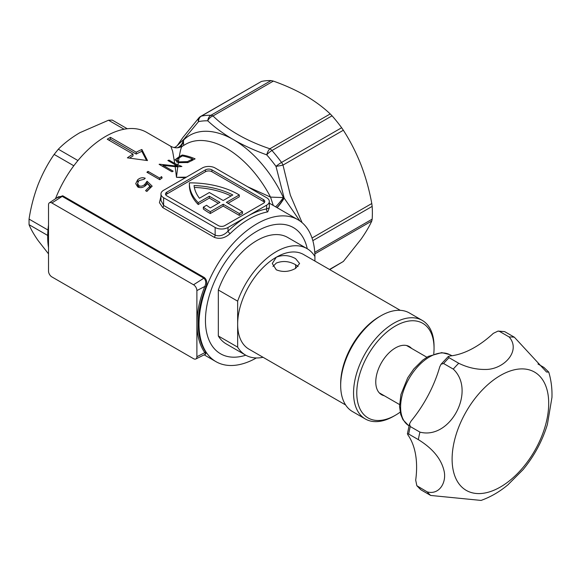 <?xml version="1.0" encoding="UTF-8"?>
<svg xmlns="http://www.w3.org/2000/svg" width="581" height="581" viewBox="0 0 581 581"><rect width="100%" height="100%" fill="white"/><g stroke="black" fill="none" stroke-linecap="round" stroke-linejoin="round"><path stroke-width="0.87" d="M195.819 358.978A4.742 2.738 60 0 1 193.538 358.695L51.869 276.905A4.742 2.738 60 0 1 48.513 271.095L48.513 204.919A4.742 2.738 60 0 1 49.414 202.798A4.742 2.738 60 0 1 51.869 202.98L193.538 284.77A4.742 2.738 60 0 1 196.894 290.58L196.894 356.756A4.742 2.738 60 0 1 195.819 358.978L205.667 354.105L204.802 352.645C199.603 345.056 196.974 335.39 196.93 323.653C196.974 311.859 199.603 299.462 204.802 286.469L205.972 286.898C200.83 299.745 198.23 312.004 198.179 323.668C198.23 335.281 200.83 344.845 205.972 352.347L205.754 354.069M269.315 207.773L267.739 211.891A81.957 47.322 120 0 0 248.929 219.131A81.957 47.322 120 0 0 230.149 233.584A2.273 0.821 45.8 0 1 228.013 231.202A84.238 48.637 -60 0 1 247.317 216.343A84.238 48.637 -60 0 1 266.65 208.906L269.315 207.824L269.315 201.447A9.107 5.258 0 0 0 266.65 197.729L215.137 167.989A9.107 5.258 0 0 0 202.253 167.989L163.617 190.292A9.107 5.258 0 0 0 160.952 194.01A9.107 5.258 0 0 0 163.617 197.729L215.137 227.476A9.107 5.258 0 0 0 228.013 227.476L266.65 205.166A9.107 5.258 0 0 0 269.315 201.447M108.836 140.13A81.957 47.322 -60 0 1 108.858 140.123A81.957 47.322 -60 0 1 110.47 139.215L110.47 137.356A81.957 47.322 120 0 0 108.858 138.263A81.957 47.322 120 0 0 107.253 139.215L133.005 154.088A81.957 47.322 120 0 0 127.37 157.836L147.494 160.567L141.858 149.477A81.957 47.322 120 0 0 136.23 152.229L110.47 137.356M129.665 158.097A81.957 47.322 -60 0 1 133.005 155.948L133.005 154.088M183.661 145.432L183.364 139.883A9.107 8.112 -68.6 0 1 177.619 147.763M186.552 177.14L176.471 177.299L185.564 177.822M273.266 205.463L270.543 197.112L247.644 186.762M242.502 211.673L239.285 213.532L239.285 215.391L242.502 213.532L242.502 211.673L226.401 202.377L239.285 194.94A68.297 39.435 0 0 0 238.37 194.41A68.297 39.435 0 0 0 189.377 182.862A68.297 39.435 180 0 0 189.377 183.262L189.377 185.121A68.297 39.435 180 0 0 198.215 204.527L209.342 198.099L218.354 203.306M256.962 231.209L256.962 231.202A72.85 42.064 120 0 0 205.449 320.429A72.85 42.064 120 0 0 245.785 355.209A72.85 42.064 120 0 1 220.54 353.785A72.85 42.064 120 0 1 209.371 295.402A72.85 42.064 120 0 1 256.962 231.202A72.85 42.064 120 0 1 307.255 248.748A72.85 42.064 120 0 0 293.39 227.599A72.85 42.064 120 0 0 256.962 231.202M159.775 179.689L146.891 172.252A81.957 47.322 -60 0 1 148.046 171.373L159.608 178.047A81.957 47.322 -60 0 1 161.591 176.609L162.15 177.909A81.957 47.322 120 0 0 159.775 179.689M144.88 184.279L147.058 181.228L152.178 186.167A81.957 47.322 120 0 0 146.891 191.447L145.57 190.684A81.957 47.322 -60 0 1 149.956 186.261L147.262 183.647L145.991 185.245C143.333 187.656 140.58 188.229 137.726 186.966L135.722 183.669L137.682 179.761C140.006 177.771 142.527 177.263 145.243 178.244A81.957 47.322 120 0 0 144.088 179.268L138.932 180.589L137.559 183.48L138.932 185.767C141.03 186.603 143.013 186.102 144.88 184.279L144.88 186.138L147.058 183.088L147.058 181.228M48.513 237.644L48.513 236.881M56.524 198.063L62.712 195.775L204.374 277.565C206.909 279.882 207.439 282.998 205.972 286.898M307.015 248.61A61.47 35.492 120 0 0 276.28 251.653A61.47 35.492 120 0 0 237.651 301.154L218.333 289.999A61.47 35.492 120 0 1 256.962 240.498A61.47 35.492 120 0 1 287.697 237.455L307.015 248.61A61.47 35.492 120 0 1 314.917 256.541A81.957 47.322 120 0 0 297.944 219.712A81.957 47.322 120 0 0 256.962 223.772A81.957 47.322 120 0 0 203.423 295.99A81.957 47.322 120 0 0 215.987 361.665A81.957 47.322 120 0 0 256.366 357.954M230.149 233.584C225.036 238.166 219.741 239.408 214.266 237.324L162.753 207.584L159.434 202.66L160.952 196.458M48.513 247.593A81.957 47.322 -60 0 1 48.513 225.014M55.486 198.753A81.957 47.322 -60 0 1 105.64 136.404A81.957 47.322 -60 0 1 146.623 132.345L170.785 146.296L172.615 151.183L174.736 163.428L169.02 160.131A81.957 47.322 -60 0 0 167.865 160.516L174.896 164.576L175.077 165.919L159.376 164.198A81.957 47.322 -60 0 0 159.114 164.336L171.991 171.773A81.957 47.322 120 0 1 173.145 171.177L163.007 165.331L175.179 166.667L176.471 177.299L177.75 166.783L181.897 166.486A81.957 47.322 60 0 0 177.997 164.946L178.323 162.651L187.953 162.52L195.107 158.86A81.957 47.322 60 0 0 182.231 155.018L179.246 156.739C180.553 149.15 181.664 145.678 182.579 146.325M263.433 199.588L211.912 169.848A4.554 2.629 0 0 0 205.478 169.848L166.841 192.151A4.554 2.629 0 0 0 165.505 194.01A4.554 2.629 0 0 0 166.841 195.87L218.354 225.617A4.554 2.629 0 0 0 224.796 225.617L263.433 203.306A4.554 2.629 0 0 0 264.762 201.447A4.554 2.629 0 0 0 263.433 199.588L263.433 201.447L211.912 171.707A4.554 2.629 0 0 0 205.478 171.707L166.841 194.01A4.554 2.629 0 0 0 165.803 194.94M264.471 202.377A4.554 2.629 0 0 0 263.433 201.447M239.285 215.391L223.184 206.095L210.307 213.532A68.297 39.435 180 0 1 203.328 209.007L203.328 207.148L206.582 205.275A63.743 36.806 180 0 0 210.358 207.925L219.967 202.377L209.342 196.247L209.342 198.099M228.013 203.306L239.285 196.799L239.285 194.94M209.342 196.247L198.215 202.667L198.215 204.527M198.215 202.667A68.297 39.435 180 0 1 189.377 183.262M239.285 213.532L223.184 204.236L210.307 211.673L210.307 213.532M210.307 211.673A68.297 39.435 180 0 1 203.328 207.148M223.184 204.236L223.184 206.095M209.342 192.529L199.443 198.237A63.743 36.806 180 0 1 194.054 185.557A63.743 36.806 0 0 1 232.792 194.969L223.184 200.518L209.342 192.529M231.071 195.964A63.743 36.806 0 0 0 194.337 187.431M160.952 194.01L160.952 200.38L163.617 205.427L215.137 235.167C219.691 236.67 223.983 235.349 228.013 231.202L228.013 227.476M177.851 166.035L177.975 166.028A81.957 47.322 -120 0 0 177.859 165.984L175.077 165.919M170.785 146.296C174.576 148.315 178.367 148.315 182.165 146.296L185.579 144.32A81.957 47.322 60 0 1 226.561 148.38A81.957 47.322 60 0 1 270.543 197.112L283.405 197.576A9.107 0.871 -51.7 0 1 275.583 206.8M174.896 164.576L177.859 165.984M175.179 166.667L177.75 166.783M179.246 156.739L175.004 159.782L178.323 162.651M177.997 164.946L174.736 163.428M183.364 139.883L198.513 121.64A6.827 5.483 -102.2 0 1 201.331 116.142A6.827 3.944 60 0 0 200.648 116.403L261.443 81.434A100.172 57.839 60 0 1 271.029 80.577L273.36 81.093C285.024 85.218 295.656 90.026 305.257 95.509C314.815 101.087 323.138 107.231 330.233 113.927L332.056 115.815A100.172 57.839 60 0 1 341.643 127.74L343.349 130.238C350.285 141.016 356.182 152.563 361.026 164.881C365.761 177.241 369.342 190.125 371.782 203.524L372.16 206.393A100.172 57.839 60 0 1 372.16 219.168L371.782 221.012L314.844 253.882M329.485 269.468L343.349 261.465L361.026 239.234C365.761 232.451 369.349 226.379 371.782 221.012M343.349 261.465L329.717 269.599M330.233 113.927L269.867 148.772A6.827 3.944 60 0 1 271.944 150.523A100.172 57.839 60 0 1 281.531 162.44A6.827 1.017 143.9 0 0 275.982 166.369L284.167 198.099L283.405 197.576A87.651 50.605 -120 0 0 233.533 139.709C243.468 145.395 254.529 150.443 266.723 154.851A6.827 1.859 -41.5 0 1 271.944 150.523L332.056 115.815M277.086 207.671A9.107 1.14 124 0 0 284.167 198.099L299.84 220.911M276.883 207.548A9.107 1.155 123.9 0 0 283.971 197.968M177.372 147.785A9.107 8.119 -68.7 0 0 183.262 139.839L176.166 146.594L174.162 147.581M261.443 81.434L201.331 116.142A100.172 57.839 60 0 1 210.918 115.285A6.827 5.258 91.5 0 0 207.773 120.819C215.115 127.689 223.7 133.986 233.533 139.709A87.651 50.605 -120 0 0 183.661 139.992A9.107 8.17 101.1 0 1 179.021 147.53M302.076 222.632L290.347 195.129L282.983 165.091A6.827 0.45 -10 0 1 275.982 166.369A96.758 55.863 60 0 0 266.723 154.851A6.827 2.876 109.2 0 1 269.867 148.772C246.133 140.747 227.178 129.803 212.995 115.939L273.36 81.093M200.648 116.403A6.827 6.827 0 0 0 198.927 117.82A6.827 4.278 41.2 0 0 198.513 121.64A96.758 55.863 60 0 1 207.773 120.819A6.827 4.779 133.8 0 1 212.995 115.939A6.827 3.944 -120 0 0 210.918 115.285L271.029 80.577M110.47 139.215L136.23 154.088L136.23 152.229M136.23 154.088A81.957 47.322 -60 0 1 141.858 151.336L141.858 149.477M141.858 151.336L146.514 160.407M182.231 156.006L182.231 155.018M187.409 162.68L187.409 161.634L192.631 158.976A81.957 47.322 -120 0 0 182.39 155.911L177.561 158.874L176.856 160.036L179.093 161.874L187.409 161.634M179.093 162.84L179.093 161.874M192.631 160.291L192.631 158.976M178.469 161.663L179.057 157.879M177.975 166.769L177.975 166.028M163.007 166.362L162.549 166.326M163.007 166.587L163.007 165.331M169.02 161.184L169.02 160.131M148.046 172.92L148.046 171.373M159.608 179.594L159.608 178.047M161.591 178.323L161.591 176.609M151.205 187.082L147.058 183.088M138.932 187.474L138.932 185.767M138.503 187.336L137.559 185.339L137.559 183.48M137.682 181.621L137.682 179.761M146.717 191.338A81.957 47.322 120 0 1 149.956 188.113L149.956 186.261M267.739 211.891A2.273 1.67 79.7 0 1 266.65 208.906L266.65 205.166M196.894 290.58L204.802 286.469C206.32 283.056 206.008 280.296 203.88 278.176L62.218 196.385L58.405 196.806L49.414 202.798M196.894 356.756L204.802 352.645A0.908 0.704 145.2 0 1 205.972 352.347M400.273 310.334L303.602 254.522A54.643 31.548 120 0 0 276.28 257.23C282.729 254.638 289.171 255.11 295.598 258.647L299.6 263.505L295.598 268.386C289.164 271.908 282.722 272.38 276.28 269.802L272.286 263.505L276.28 257.23A54.643 31.548 120 0 0 237.651 324.147A54.643 31.548 120 0 0 248.966 349.159L345.637 404.972M298.089 266.541L295.598 264.725C289.171 261.109 282.729 260.564 276.28 263.084L272.997 266.461M433.753 353.952A54.643 31.548 120 0 0 434.051 348.317A54.643 31.548 120 0 0 376.125 343.102A54.643 31.548 120 0 0 358.085 403.701A54.643 31.548 120 0 0 395.414 415.233L393.802 416.163A56.916 32.863 -60 0 1 365.347 418.981A56.916 32.863 -60 0 1 373.706 341.025A56.916 32.863 -60 0 1 422.256 320.4L409.38 312.963A56.916 32.863 120 0 0 380.925 315.781A56.916 32.863 120 0 0 360.83 333.588A56.916 32.863 120 0 0 340.677 385.493L340.677 383.634A54.643 31.548 -60 0 1 360.024 333.806A54.643 31.548 -60 0 1 379.313 316.71A54.643 31.548 120 0 0 340.684 384.549M218.333 289.999L218.333 335.992L237.651 347.14L237.651 301.154M237.651 347.14A61.47 35.492 120 0 0 245.545 355.078A61.47 35.492 120 0 0 263.048 357.293M314.917 256.541L314.917 261.058M218.333 335.992A61.47 35.492 120 0 0 226.234 343.923L245.545 355.078M295.598 268.386L295.598 264.725M124.094 129.229L108.516 120.238L79.88 132.686C71.398 137.682 64.215 143.195 58.325 149.215L77.934 160.538M73.809 165.774L54.142 154.423C47.758 163.682 42.398 173.777 38.055 184.714C33.872 195.768 30.866 207.228 29.05 219.095L47.969 230.018M47.7 235.443L29.05 224.673C30.873 229.197 33.872 234.463 38.055 240.483L48.513 253.875M29.05 224.673L29.05 219.095M54.142 154.423L58.325 149.215M108.516 120.238L112.191 120.049L127.261 128.75M340.677 385.493A56.916 32.863 120 0 0 352.464 411.544L365.347 418.981M384.259 395.726A27.772 16.036 -60 0 1 375.769 381.957A27.772 16.036 -60 0 1 385.602 356.632A27.772 16.036 -60 0 1 395.414 347.939A27.772 16.036 -60 0 1 411.573 348.404M395.414 415.233A54.643 31.548 120 0 0 400.149 412.161M422.256 320.4A56.916 32.863 -60 0 1 434.051 346.458L434.051 348.317M509.145 336.958C521.477 350.953 503.604 369.785 485.244 369.458C476.224 369.552 467.385 367.49 458.729 363.27L449.069 357.693L448.3 356.48L449.919 356A91.064 52.581 120 0 0 493.342 333.341L498.07 331.076L499.486 331.388L509.145 336.958A91.064 52.581 -60 0 1 514.359 337.212L504.7 331.642L498.07 331.076M491.933 381.23A68.297 39.435 -60 0 1 547.956 394.005A68.297 39.435 -60 0 1 508.883 481.25A68.297 39.435 -60 0 1 452.86 468.475A68.297 39.435 -60 0 1 491.933 381.23M507.729 484.997L523.031 469.68C534.186 456.136 542.305 441.073 547.389 424.486L551.95 397.455C552.255 388.674 551.18 380.221 548.74 372.087L546.539 372.022L514.359 337.212M537.97 363.996L543.896 367.417L548.74 372.087M409.024 425.844L408.16 425.248A40.982 23.661 -60 0 1 401.05 412.684A40.982 23.661 -60 0 1 424.493 360.336A40.982 23.661 -60 0 1 449.091 354.345L452.04 355.739M418.342 439.628C432.809 448.554 441.407 459.077 444.124 471.191C446.651 482.324 439.425 495.179 427.195 491.896L416.846 485.723L415.698 480.146A91.064 52.581 120 0 0 408.065 435.133L407.404 433.775L408.683 434.051L418.342 439.628A91.064 52.581 -60 0 1 419.932 432.111L410.273 426.534L409.496 423.934L411.043 421.131A91.064 52.581 120 0 0 439.744 366.858L441.066 364.2L443.601 363.524L453.26 369.095A91.064 52.581 -60 0 1 458.729 363.27M416.846 485.723L421.007 489.87L430.666 495.448A91.064 52.581 -60 0 1 427.195 491.896M430.666 495.448L481.09 500.423C489.834 497.271 498.033 492.681 505.688 486.638L508.331 484.496M453.26 369.095C476.369 390.65 450.26 440.1 419.932 432.111M163.617 197.729L163.617 205.427A2.273 1.315 -60 0 1 162.753 207.584M214.266 237.324A2.273 1.315 -60 0 0 215.137 235.167L215.137 227.476M166.841 194.01L166.841 192.151M205.478 171.707L205.478 169.848M211.912 171.707L211.912 169.848M312.832 240.643L372.16 206.393M314.757 252.314L372.16 219.168M341.643 127.74L281.531 162.44A6.827 3.944 60 0 1 282.983 165.091L343.349 130.238M371.782 203.524L312.026 238.021M178.236 158.402L178.236 157.284M191.723 160.806L191.723 159.499M193.538 284.77L203.88 278.176A0.908 0.523 120 0 0 204.374 277.565M51.869 202.98L62.218 196.385A0.908 0.523 120 0 0 62.712 195.775M408.683 434.051A91.064 52.581 -60 0 1 410.273 426.534M421.007 489.87A91.064 52.581 -60 0 1 417.536 486.319M499.486 331.388A91.064 52.581 -60 0 1 504.7 331.642M443.601 363.524A91.064 52.581 -60 0 1 449.069 357.693M215.987 361.665L204.171 354.846M297.944 219.712L269.315 203.183M198.927 117.82L182.87 137.53L177.51 145.243M176.864 160.036L176.864 162.179M379.313 316.71L380.925 315.781M379.248 392.836L399.546 404.55M406.569 345.513L426.861 357.235M408.414 425.423L402.989 419.743L400.694 414.406L399.539 406.25L400.948 394.477L407.688 377.861L413.795 368.957L422.699 360.14L428.335 356.378L441.72 352.623L449.374 354.475M409.496 423.934L407.404 433.767M441.066 364.2L448.3 356.48"/></g></svg>
